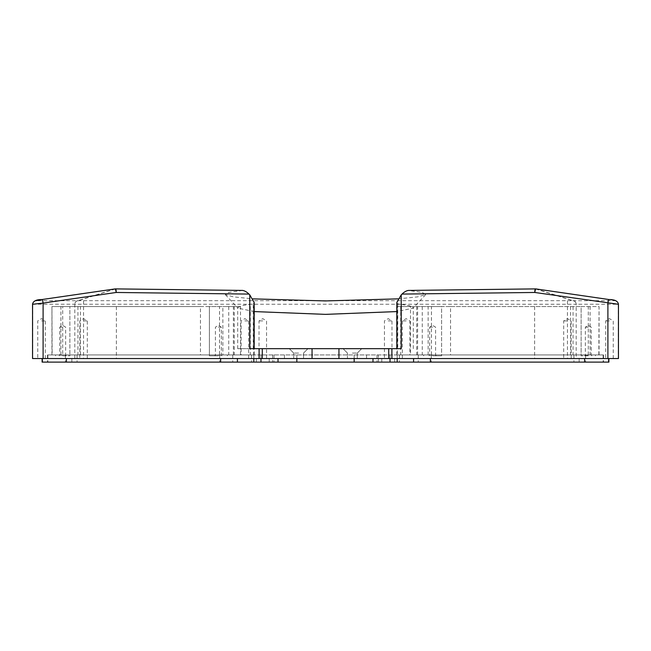 <?xml version="1.0" encoding="UTF-8"?>
<svg xmlns="http://www.w3.org/2000/svg" width="651" height="651" viewBox="0 0 651 651"><rect width="100%" height="100%" fill="white"/><g stroke="black" fill="none" stroke-linecap="round" stroke-linejoin="round"><path stroke-width="0.49" stroke-dasharray="3.25 2.44" d="M62.708 355.845L69.877 355.845L62.708 355.845M62.708 355.169L59.754 355.169L62.708 355.169M62.708 327.168L59.754 327.168L62.708 327.168M218.37 355.845L209.41 355.845L218.37 355.845M218.37 355.169L221.332 355.169L218.37 355.169M218.37 327.168L221.332 327.168L218.37 327.168M432.63 355.845L441.59 355.845L432.63 355.845M432.63 355.169L429.668 355.169L432.63 355.169M432.63 327.168L429.668 327.168L432.63 327.168M588.292 355.845L581.123 355.845L588.292 355.845M588.292 355.169L585.339 355.169L588.292 355.169M588.292 327.168L585.339 327.168L588.292 327.168M69.877 355.845L69.877 354.941L80.431 354.941L80.431 306.564L69.877 306.564L69.877 354.941L69.877 306.564L51.942 306.564L52.17 354.941L598.83 354.941L599.058 306.564L590.099 306.564L590.099 354.941L598.83 354.941M570.569 306.564L570.569 354.941L581.123 354.941L581.123 306.564L431.475 306.564L431.475 354.941L396.728 354.941L397.395 354.941L397.395 306.564L396.728 306.564L431.475 306.564M590.099 354.941L581.123 354.941L581.123 306.564L590.099 306.564M410.504 354.941L441.59 354.941L441.59 306.564L410.504 306.564L410.504 354.941L397.395 354.941M218.37 354.941L227.329 354.941L222.854 354.941L222.854 306.564L209.41 306.564L209.41 354.941L218.37 354.941M69.877 354.941L55.538 354.941L62.708 354.941L62.708 306.564M298.622 348.676L289.304 348.676L298.622 348.676M298.622 353.062L293.691 353.062L298.622 353.062M298.622 358.53L293.691 358.53L298.622 358.53M352.378 348.676L361.696 348.676L352.378 348.676M352.378 353.062L357.309 353.062L352.378 353.062M352.378 358.53L357.309 358.53L352.378 358.53M32.55 304.237L576.184 304.261L576.184 358.53L32.55 358.53M567.452 320.894L563.685 320.894L567.452 320.894M388.216 358.53L391.983 358.53L388.216 358.53M388.216 320.894L391.983 320.894L388.216 320.894M406.143 358.53L42.103 358.53L406.143 358.53M406.143 320.894L402.375 320.894L406.143 320.894M609.491 358.53L605.723 358.53L609.491 358.53M609.491 320.894L605.723 320.894L609.491 320.894M83.548 320.894L87.315 320.894L83.548 320.894M262.784 358.53L259.017 358.53L262.784 358.53M262.784 320.894L259.017 320.894L262.784 320.894M244.857 320.894L248.625 320.894L244.857 320.894M41.509 358.53L45.277 358.53L41.509 358.53M41.509 320.894L45.277 320.894L41.509 320.894M570.569 354.941L431.475 354.941M450.549 354.941L441.59 354.941L441.59 306.564L450.549 306.564L450.549 354.941L603.526 354.941L47.474 354.941L200.451 354.941L200.451 306.564L52.17 306.564M240.496 354.941L240.496 306.564L219.525 306.564L219.525 354.941L254.272 354.941L222.854 354.941M209.41 355.845L209.41 354.941L200.451 354.941M52.17 354.941L62.708 354.941M219.525 354.941L80.431 354.941M397.395 306.564L410.504 306.564M450.549 306.564L598.83 306.564M240.496 306.564L222.854 306.564M80.431 306.564L219.525 306.564M200.451 306.564L209.41 306.564L209.41 354.941M608.897 362.111L42.103 362.111M278.01 358.53L278.01 362.111M372.99 358.53L372.99 362.111M254.199 311.577L237.916 308.135L237.696 307.654L241.708 305.644L253.247 303.838L253.247 348.676L237.696 348.676L401.219 348.676M396.801 302.52L397.753 303.838L409.276 305.644L413.304 307.654L413.084 308.135L396.801 311.577M253.247 348.676L249.781 348.676M576.184 358.53L618.45 358.53M244.857 358.53L248.625 358.53L244.857 358.53M253.247 303.838L254.199 302.52M609.027 299.541L615.268 300.713L573.238 300.713A3.581 3.499 -72.4 0 0 572.701 300.681A3.581 3.483 -106.2 0 1 576.192 304.253L618.45 304.237M242.611 290.436L228.745 292.437L225.352 294.634L233.554 296.905L252.897 298.858M398.103 298.858L417.446 296.905L425.648 294.634L422.255 292.437L408.389 290.436M115.056 288.922A3.581 3.499 -107.6 0 0 115.007 288.93L77.762 300.713A3.581 3.491 -90 0 0 74.808 304.253L74.816 304.261A3.581 3.483 106.2 0 1 78.299 300.681L115.544 288.898M74.816 358.53L74.816 304.261A3.581 3.483 106.2 0 1 78.307 300.681L78.299 300.681A3.581 3.499 -107.6 0 0 77.762 300.713L35.732 300.713A3.581 3.491 90 0 0 32.778 304.253L32.778 358.53M535.944 288.922A3.581 3.499 -72.4 0 1 535.993 288.93L573.238 300.713A3.581 3.491 90 0 1 576.192 304.253L576.192 304.253A3.581 3.483 73.8 0 0 572.693 300.681L78.307 300.681M312.057 358.53L312.057 348.676M338.943 358.53L338.943 348.676M378.361 362.111L47.474 362.111L378.361 362.111L378.361 354.941L378.361 362.111M272.639 354.941L272.639 362.111L272.639 354.941M573.059 306.564L573.059 354.941M534.634 306.564L534.634 358.53M116.366 306.564L116.366 358.53M77.941 306.564L77.941 354.941M284.454 358.53L284.454 354.941M269.205 358.53L269.205 362.111M256.356 358.53L256.356 362.111M248.625 358.53L248.625 320.894L244.857 318.64L241.098 320.894L241.106 354.941M71.83 358.53L71.83 362.111M42.624 358.53L42.624 362.111M608.376 358.53L608.376 362.111M579.17 358.53L579.17 362.111M402.375 358.53L402.375 320.894L406.143 318.64L409.902 320.894L409.894 354.941M394.644 358.53L394.644 362.111M381.795 358.53L381.795 362.111M366.546 358.53L366.546 354.941M83.548 300.965L83.548 358.53M567.452 300.965L567.452 358.53M397.753 303.838L397.753 348.676M615.268 300.713A3.581 3.491 90 0 1 618.222 304.253L618.222 358.53M535.366 288.898L572.693 300.681M400.715 306.564L400.715 354.941M417.608 354.941L417.608 306.564M250.285 306.564L250.285 354.941M253.605 306.564L253.605 354.941M233.392 354.941L233.392 306.564M354.168 354.941L354.168 362.111M296.832 354.941L296.832 362.111M260.986 354.941L260.986 362.111M253.809 354.941L253.809 362.111M232.724 354.941L232.724 362.111M219.688 354.941L219.688 362.111M65.417 354.941L65.417 362.111M47.865 354.941L47.865 362.111M77.07 354.941L77.07 362.111M251.546 354.941L251.546 362.111M274.014 354.941L274.014 362.111M376.986 354.941L376.986 362.111M399.454 354.941L399.454 362.111M573.93 354.941L573.93 362.111M603.135 354.941L603.135 362.111M585.583 354.941L585.583 362.111M431.312 354.941L431.312 362.111M418.276 354.941L418.276 362.111M397.191 354.941L397.191 362.111M390.014 354.941L390.014 362.111M60.901 354.941L60.901 306.564M428.146 354.941L428.146 306.564M588.292 354.941L588.292 306.564M66.337 355.845L65.661 355.169L65.661 327.168L62.708 325.394L59.754 327.168L59.754 355.169L59.078 355.845M221.999 355.845L221.332 355.169L221.332 327.168L218.37 325.394L215.416 327.168L215.416 355.169L214.74 355.845M436.26 355.845L435.584 355.169L435.584 327.168L432.63 325.394L429.668 327.168L429.668 355.169L429.001 355.845M591.922 355.845L591.246 355.169L591.246 327.168L588.292 325.394L585.339 327.168L585.339 355.169L584.663 355.845M595.462 355.845L595.462 354.941M441.59 355.845L441.59 354.941M227.329 355.845L227.329 354.941M293.691 353.062L289.304 348.676L293.691 353.062L293.691 358.53L293.691 353.062M347.455 353.062L343.061 348.676L347.455 353.062L347.455 358.53L347.455 353.062M571.212 358.53L571.212 320.894L567.452 318.64L563.685 320.894L563.685 358.53M391.983 358.53L391.983 320.894L388.216 318.64L384.456 320.894L384.456 358.53M613.25 358.53L613.25 320.894L609.491 318.64L605.723 320.894L605.723 358.53M87.315 358.53L87.315 320.894L83.548 318.64L79.788 320.894L79.788 358.53M266.544 358.53L266.544 320.894L262.784 318.64L259.017 320.894L259.017 358.53M45.277 358.53L45.277 320.894L41.509 318.64L37.75 320.894L37.75 358.53M413.304 348.676L413.304 307.654M237.696 348.676L237.696 307.654M225.352 294.634L237.916 308.135M425.648 294.634L413.084 308.135M357.309 358.53L357.309 353.062L361.696 348.676L357.309 353.062L357.309 358.53M303.545 358.53L303.545 353.062L307.939 348.676L303.545 353.062L303.545 358.53M422.263 306.564L422.263 354.941M396.728 354.941L396.728 306.564M416.746 306.564L416.746 354.941M254.272 354.941L254.272 306.564M228.737 306.564L228.737 354.941M234.254 306.564L234.254 354.941M47.474 354.941L47.474 362.111M603.526 354.941L603.526 362.111M55.538 355.845L55.538 354.941M423.671 355.845L423.671 354.941M581.123 355.845L581.123 354.941M599.058 354.941L599.058 306.564M51.942 354.941L51.942 306.564"/><path stroke-width="0.98" d="M42.103 358.53L42.103 362.111L608.897 362.111L608.897 358.53M278.01 358.53L278.01 362.111M372.99 358.53L372.99 362.111M618.222 304.253L534.813 292.47A3.581 0.635 -90.7 0 1 535.407 288.889A3.581 0.635 -90.7 0 1 535.456 288.898L535.968 288.922A3.581 0.635 98.3 0 0 535.968 288.922A3.581 0.635 98.3 0 0 534.813 292.47L402.033 294.081L401.219 294.887L401.219 348.676L262.296 348.676L262.296 358.53L259.106 358.53L259.106 348.676L262.296 348.676M388.704 348.676L388.704 358.53L338.943 358.53L338.943 348.676M115.056 288.922A3.581 3.499 -107.6 0 1 115.544 288.898L242.774 290.427L115.593 288.889A3.581 0.635 90.7 0 1 116.187 292.47L43.104 303.089A3.581 0.635 -98.3 0 0 41.949 299.541C36.253 299.525 33.12 301.087 32.55 304.237L32.55 358.53L259.106 358.53M254.199 348.676L254.199 302.52L249.781 294.887L249.781 348.676L259.106 348.676M249.781 294.887L248.967 294.081L116.187 292.47A3.581 0.635 -98.3 0 0 115.032 288.922L115.032 288.922A3.581 0.635 -98.3 0 0 115.007 288.93L41.949 299.541A3.581 0.635 -98.3 0 0 41.933 299.55L35.732 300.713M43.104 358.53L43.104 303.089L32.778 304.253M312.057 348.676L312.057 358.53L262.296 358.53M396.801 311.577L325.5 314.368L254.199 311.577M312.057 358.53L338.943 358.53M607.896 358.53L607.896 303.089A3.581 0.635 -81.7 0 1 609.051 299.541C614.747 299.525 617.88 301.087 618.45 304.237L618.45 358.53L391.894 358.53L391.894 348.676M388.704 358.53L391.894 358.53M401.219 294.887L396.801 302.52L396.801 348.676M252.897 298.858L325.5 300.933L398.103 298.858M402.033 294.081C404.238 291.941 406.354 290.728 408.389 290.436L535.366 288.898M535.944 288.922A3.581 3.499 -72.4 0 0 535.456 288.898A3.581 3.581 0 0 0 535.407 288.889A3.581 0.635 -90.7 0 1 535.415 288.889L408.389 290.436M242.611 290.436C244.638 290.728 246.762 291.941 248.967 294.081M609.051 299.541A3.581 0.635 -81.7 0 1 609.067 299.55L535.968 288.922L609.027 299.541M115.593 288.889L115.544 288.889A3.581 3.581 0 0 0 115.032 288.922L41.973 299.541M66.378 358.53L66.378 362.111M220.64 358.53L220.64 362.111M237.412 358.53L237.412 362.111M253.809 358.53L253.809 362.111M260.986 358.53L260.986 362.111M296.832 358.53L296.832 362.111M354.168 358.53L354.168 362.111M390.014 358.53L390.014 362.111M397.191 358.53L397.191 362.111M413.588 358.53L413.588 362.111M430.36 358.53L430.36 362.111M584.622 358.53L584.622 362.111M535.968 288.922A3.581 3.581 0 0 0 535.456 288.889"/></g></svg>
